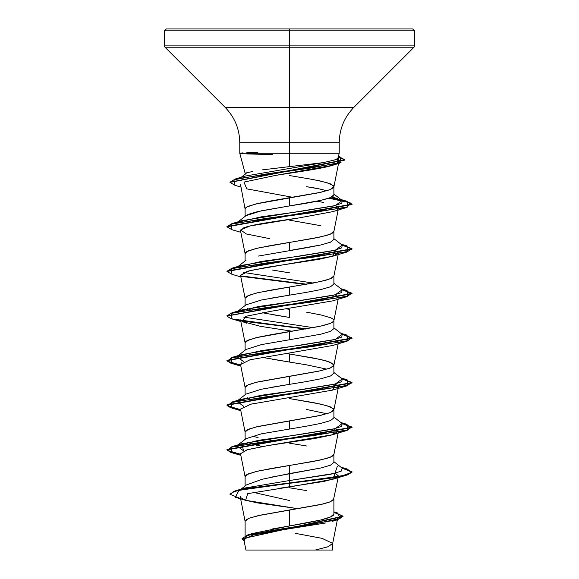 <?xml version="1.0" encoding="UTF-8"?>
<svg xmlns="http://www.w3.org/2000/svg" width="579" height="579" viewBox="0 0 579 579"><rect width="100%" height="100%" fill="white"/><g stroke="black" fill="none" stroke-linecap="round" stroke-linejoin="round"><path stroke-width="0.87" d="M240.719 153.088L243.093 152.87M246.828 152.661L257.937 152.291M289.5 30.825L414.564 30.825L289.5 30.825L414.564 30.825L289.5 30.825L289.5 45.893L414.564 45.893L289.5 45.893L289.5 47.217L414.014 47.217L289.5 47.217L289.5 107.354L353.878 107.354L414.014 47.217L414.564 45.893L414.564 30.825L412.689 28.95L289.5 28.95L412.689 28.95L289.5 28.95L289.5 30.825L164.436 30.825L289.5 30.825L164.436 30.825L289.5 30.825L289.5 28.95L166.311 28.95L289.5 28.95L166.311 28.95L164.436 30.825L164.436 45.893L289.5 45.893L164.436 45.893L164.986 47.217L289.5 47.217L164.986 47.217L225.122 107.354L289.5 107.354L289.5 142.731L239.771 142.731C239.568 129.001 234.683 117.204 225.122 107.354L353.878 107.354C344.317 117.204 339.432 129.001 339.229 142.731L289.5 142.731L289.5 153.269L239.778 153.269L239.771 142.731L289.5 142.731L289.5 30.825M245.105 174.8L245.105 173.157L252.589 171.485M262.338 169.864L289.5 166.629L289.5 153.269L338.997 153.269M245.974 215.67L248.471 214.295L258.104 211.509L320.867 200.363L330.493 197.577L333.895 194.783C334.98 196.527 327.844 200.24 289.5 205.929L289.5 197.844L289.5 205.929L261.513 210.77L246.046 215.634L237.506 222.285M326.889 190.737L316.887 188.349L306.53 186.699L320.94 189.217M306.494 178.332L320.896 181.118L330.515 183.905L333.895 186.699L330.515 189.485L320.896 192.271L272.506 200.638L258.104 203.424L248.485 206.211C246.075 207.282 244.953 208.208 245.105 208.997L245.105 216.358M289.5 487.786L306.494 490.572M333.895 498.939L330.515 501.725L320.896 504.512L289.5 510.092L289.5 525.942L320.875 519.964L330.5 516.982L333.895 513.978L333.895 498.939M272.463 476.944L320.904 467.991L330.515 465.205L333.895 462.418L333.895 454.334L330.515 457.12L320.896 459.907L289.5 465.487L289.5 473.571L289.5 465.487L258.104 471.06L248.485 473.846L245.105 476.633L245.105 485.984M289.5 443.181L306.494 445.968M236.818 445.852L258.697 440.279L298.619 434.706L333.2 429.126L341.661 426.339L342.182 423.553L335.313 428.612L241.595 443.804L243.694 450.918L236.818 445.852L246.039 438.658L261.505 433.809L306.479 426.173L320.882 423.387L330.515 420.6L333.895 417.814L333.895 409.729L330.515 412.516L320.896 415.302L289.5 420.875L289.5 428.959L289.5 420.875L258.104 426.455L248.485 429.242L245.105 432.028L245.105 439.389M326.889 413.768L306.479 409.447M254.514 403.382L250.873 404.185L240.517 409.1L245.127 432.252L245.554 431.015L246.9 430.002L255.947 426.962L318.573 415.809L329.885 412.769L333.446 410.743L333.895 409.729L333.446 408.716L326.853 405.669L313.507 402.629L289.5 398.576L320.896 404.149L330.515 406.936L333.895 409.729M272.514 387.141L306.494 381.568L320.911 378.775L330.529 375.988L333.895 373.202L333.895 365.117L330.515 367.911L320.896 370.698L289.5 376.27L289.5 384.355L289.5 376.27L258.104 381.851L248.485 384.637L245.105 387.423L245.105 394.777M326.889 369.163L306.501 364.842L289.5 362.056L289.5 353.972L320.896 359.545L330.515 362.331L333.895 365.117M306.494 312.153L320.896 314.94L330.515 317.726C332.925 318.797 334.047 319.724 333.895 320.513C334.047 321.302 332.925 322.235 330.515 323.299L320.896 326.093L289.5 331.666L289.5 339.75L320.889 334.177M240.517 319.883L245.127 343.043L245.554 341.805L246.9 340.792L255.947 337.745L289.5 331.666L289.5 339.75L320.86 334.184L330.435 331.398L333.895 328.611L333.895 320.513M262.142 312.732L289.5 317.444L289.5 309.36L289.5 317.444L272.521 314.658M272.521 297.932L306.486 292.359L320.889 289.565L330.522 286.779L333.895 283.985L333.895 275.908L330.515 278.694L320.896 281.481L289.5 287.061L289.5 295.145L289.5 287.061L258.104 292.634L248.485 295.42L245.105 298.214L245.105 305.567M258.104 256.113L306.501 247.747L320.904 244.96L330.522 242.174L333.895 239.388L333.895 231.303L330.515 234.09L320.896 236.876L289.5 242.456L289.5 250.541L289.5 242.456L258.104 248.029L248.485 250.816L245.105 253.602L245.105 260.963M289.5 220.15L320.896 225.723M272.535 528.931L289.5 525.942L289.5 510.092L258.104 515.665L248.485 518.451L245.105 521.245L245.105 535.879M258.111 445.692L247.327 442.37L262.142 446.554M252.118 436.074L258.104 437.608M265.79 439.179L272.195 440.337L265.79 439.179M250.193 398.938L247.327 397.766L250.215 398.938M241.559 362.801L240.517 364.488L245.127 387.648L245.554 386.41L246.9 385.397L255.947 382.357L318.573 371.204L329.885 368.164L333.446 366.131L333.895 365.117L333.446 364.104L326.853 361.064L313.507 358.025L286.757 353.53L289.5 353.972L289.5 362.056L272.499 359.262M249.455 354.073L247.327 353.161M338.158 299.22L333.873 320.737L332.1 322.539L326.853 324.566L318.573 326.599L272.506 334.452L258.104 337.239L248.485 340.032L245.105 342.819L245.105 350.172M250.193 309.729L247.327 308.549L250.215 309.722M286.757 308.925L289.5 309.36L286.757 308.925M272.506 270.053L289.5 272.839M326.086 522.917L275.257 530.986L252.929 535.09L243.853 539.237M268.67 550.05L315.287 550.05L327.714 546.844L332.636 543.638L337.369 519.826M246.734 173.157L245.12 173.157M295.066 533.288L322.047 538.347L332.657 543.406L328.04 546.728L315.287 550.05L332.636 550.05M333.895 511.829L337.702 512.994L340.17 518.48L314.419 523.966L247.718 534.945L252.104 533.57L289.5 525.942C313.268 521.932 334.373 518.002 333.895 513.978M234.893 490.985L244.504 488.09L289.5 480.527L289.5 482.958L234.893 490.985L229.979 494.061M247.718 534.945L242.058 538.615M242.044 538.796L244.099 540.902L246.705 535.647L272.6 530.393L337.181 519.884L343 516.526L242.044 538.796L343 516.157L333.895 511.988M229.957 494.249L234.357 491.144L247.038 488.415L289.5 482.958L289.5 483.327L247.038 488.785L234.357 491.52L229.957 494.249L240.567 498.577M333.895 512.357L342.978 516.345L333.895 512.357M245.46 500.285L235.306 497.289L239.018 490.312L289.5 483.327L289.5 486.953L247.703 493.634L245.576 500.299L295.688 508.369L257.554 502.919L245.199 500.191L240.35 497.455L240.553 496.666M240.343 497.433L245.127 521.469L245.554 520.231L249.115 518.198L260.427 515.158L323.053 504.005L329.885 501.979L333.446 499.952L338.483 476.003L334.358 478.746L323.647 481.482L277.949 488.51M245.127 476.864L245.554 475.62L246.9 474.606L255.947 471.567L271.059 468.527L313.507 461.427L326.853 458.387L332.1 456.361L333.873 454.558L338.483 431.398L331.832 434.945L314.867 438.484L268.012 445.569L247.573 449.637L240.517 453.697L245.127 476.864M245.127 298.438L245.554 297.201L246.9 296.18L255.947 293.14L271.059 290.101L313.507 283.008L326.853 279.961L332.1 277.934L333.873 276.132L338.483 252.972L333.019 256.157L318.928 259.349L266.97 267.31L247.269 271.298L240.517 275.278L245.127 298.438M240.517 230.666L245.127 253.834L245.554 252.589L246.9 251.576L255.947 248.536L271.059 245.496L313.507 238.396L326.853 235.356L332.1 233.33L333.873 231.528L338.158 210.011M240.502 184.361L245.127 209.222L245.554 207.984L246.9 206.971L255.947 203.931L318.573 192.778L329.885 189.738L333.446 187.712L333.895 186.699L333.446 185.685L326.853 182.638L313.507 179.599L289.5 175.546M336.508 159.138L338.896 161.707L334.923 164.508C325.919 168.105 299.075 171.71 275.973 175.328L332.505 165.333L334.923 164.508C343.086 161.15 336.283 159.348 336.45 159.109M316.496 201.123L320.122 201.803L316.496 201.123M335.306 205.581L338.36 207.622L338.483 208.368L337.709 209.439L338.36 207.622L335.306 205.581M269.655 238.657L246.393 233.988L240.611 229.979L249.983 225.976L298.771 217.965C275.126 221.417 249.455 224.869 242.731 228.314M240.524 275.307L250.085 270.552L332.607 256.287L335.306 250.193L338.483 252.972M338.36 297.917L335.306 294.798L338.483 297.577L338.172 298.199M246.393 323.198L241.964 321.417L260.441 326.324L292.236 331.231M335.306 339.403L338.498 342.117L338.179 342.804L335.306 339.403M250.873 404.185L332.607 390.108L335.306 384.007L338.483 386.794L337.716 387.865M240.524 453.733L247.132 449.76L268.012 445.569L332.607 434.713L335.306 428.612L338.483 431.398M337.405 466.109L334.93 473.318L289.5 480.527L289.5 486.953L332.607 479.318L335.306 473.224L338.483 476.003M239.807 153.269L289.5 153.269L289.5 142.731L339.229 142.731L339.229 153.269L338.02 157.763M339.185 153.269L289.5 153.269L289.5 166.629L323.256 162.627L334.271 160.05C337.217 158.907 338.476 158.06 338.049 157.51M323.256 162.627L245.04 176.117L322.742 162.706M237.745 222.242L261.447 216.807L300.776 211.378L333.822 205.95L341.776 203.236L342.182 200.522L331.673 197.034L337.405 198.474M333.895 194.052L342.182 200.522L335.313 205.581L241.595 220.773L231.926 223.624L313.898 212.471L347.465 206.898L347.074 201.318L329.545 197.946L346.133 201.058L352.032 204.17L226.968 226.469L226.968 226.838L352.032 204.539L345.931 201.376L328.807 198.213L350.165 202.795L347.074 207.383L265.102 218.536L231.535 224.109L231.926 229.689L226.968 226.838M342.182 245.127L335.313 250.186L241.595 265.377L237.745 266.847L261.447 261.418L300.776 255.983L333.822 250.555L341.776 247.841L342.182 245.127L333.895 238.657M243.694 272.492L313.21 283.059L243.694 272.492M342.182 289.732L335.313 294.798L241.595 309.989L236.854 312.009L258.827 306.436L298.728 300.87L333.229 295.304L341.668 292.518L342.182 289.732L333.895 283.261M243.694 317.097L313.21 327.663L243.694 317.097M342.182 334.336L335.313 339.403L241.595 354.594L237.745 356.056L261.447 350.628L300.776 345.2L333.822 339.772L341.776 337.05L342.182 334.336L333.895 327.873M236.854 356.613L243.694 361.709L236.818 356.642M342.182 378.941L335.313 384.007L241.595 399.199L237.745 400.661L261.447 395.233L300.776 389.805L333.822 384.376L341.776 381.662L342.182 378.948L333.895 372.478M236.854 401.218L243.694 406.313L236.818 401.247M289.5 482.958L341.632 475.96L351.764 472.457L347.074 468.961L341.494 467.622L352.032 471.805L347.27 474.592L333.721 477.378L289.5 482.958M240.632 454.283L227.547 450.469L231.926 446.655L313.898 435.502L347.465 429.929L347.074 424.349L341.494 423.017L352.032 427.193L226.968 449.499L230.485 451.895L240.632 454.283M240.632 409.679L227.547 405.865L231.926 402.05L313.898 390.897L347.465 385.325L347.074 379.744L341.494 378.413L352.032 382.589L226.968 404.895L230.485 407.283L240.632 409.679M240.632 365.074L227.547 361.26L231.926 357.446L313.898 346.293L347.465 340.713L347.074 335.14L341.494 333.801L352.032 337.984L226.968 360.29L230.485 362.678L240.632 365.074M306.805 328.821L240.821 320.498L306.805 328.821M226.99 315.866L231.926 312.834L313.898 301.688L347.465 296.108L347.074 290.535L341.494 289.196L352.032 293.379L226.99 315.866M306.805 284.217L240.821 275.894M226.99 271.262L231.926 268.229L313.898 257.076L347.465 251.503L347.074 245.93L341.494 244.591L352.032 248.775L226.968 271.073L226.968 271.45L352.032 249.144L342.146 245.098L351.808 248.543L347.074 251.988L265.102 263.141L231.535 268.714L231.926 274.294L226.968 271.45M226.99 226.657L231.926 223.624M230.001 182.211L235.269 179.005L311.473 167.896L341.045 162.337L339.967 156.786L338.397 156.373L344.751 159.732L230.001 182.211M289.5 483.327L333.721 477.747L347.27 474.961L352.032 472.174L342.146 468.129L351.808 471.574L347.074 475.019L289.5 483.327M240.712 454.667L230.507 452.271L226.968 449.876L352.032 427.57L342.146 423.524L351.808 426.969L347.074 430.414L265.102 441.567L231.535 447.14L231.926 452.72L240.712 454.667M240.712 410.062L230.507 407.667L226.968 405.264L352.032 382.965L342.146 378.919L351.808 382.364L347.074 385.809L265.102 396.962L231.535 402.535L231.926 408.108L240.712 410.062M240.712 365.458L230.5 363.055L226.968 360.659L352.032 338.353L342.146 334.307L351.808 337.752L347.074 341.205L265.102 352.35L231.535 357.931L231.926 363.503L240.712 365.458M240.712 320.853L230.5 318.45L226.968 316.054L352.032 293.748L342.146 289.703L351.808 293.148L347.074 296.593L265.102 307.746L231.535 313.326L231.926 318.899L305.524 329.046L241.284 320.954M305.524 284.441L241.284 276.349L305.524 284.441M234.994 185.323L229.979 182.399L344.751 160.108L338.302 156.721L339.489 163.213L264.371 174.265L233.93 179.794L234.98 185.316L240.705 187.024M240.531 364.56L249.962 359.798L332.607 345.497L347.074 341.205M241.964 321.417L245.974 316.286L271.754 311.155L332.607 300.892L347.074 296.593M298.771 217.965L332.607 211.682L347.074 207.383M323.466 202.447L320.122 201.803M291.382 197.048L246.755 188.863L243.954 182.095L275.973 175.328M333.895 462.433L330.45 465.212L320.875 467.998L289.5 473.571L289.5 480.527L330.399 474.339L341.111 471.248L342.182 468.158L333.895 461.687M290.586 166.513L289.5 166.629M333.895 239.402L330.457 242.181L320.875 244.968L289.5 250.541M249.477 264.856L250.215 265.117M289.5 295.145L261.505 299.987L246.061 304.829M289.5 339.75L261.484 344.599L246.053 349.448M247.363 353.154L249.484 354.066M262.142 357.337L289.5 362.056M289.5 384.355L261.491 389.204L246.068 394.046M245.974 550.05L332.23 550.05M272.695 154.593L246.755 153.92M243.028 153.696L240.676 153.457M289.5 500.509L253.407 492.367M246.48 484.92L262.171 479.26L289.5 473.571L289.5 480.527L244.497 488.097M245.105 173.157L239.771 153.269M333.895 194.783L333.895 186.699M337.68 518.27L337.448 519.428M243.853 539.635L245.923 550.05M332.657 543.406L332.657 550.05M343 516.157L343 516.526M332.02 521.418L337.181 519.884M333.873 409.954L338.483 386.794M333.873 365.349L338.288 343.152M338.368 342.768L338.483 342.189M333.873 186.923L338.896 161.707M338.404 156.33L339.967 156.786M245.04 176.117L235.269 179.005M340.872 199.502L347.074 201.318M340.872 244.106L347.074 245.93M241.595 265.377L231.926 268.229M340.872 288.711L347.074 290.535M241.595 309.989L231.926 312.834M340.872 333.323L347.074 335.14M241.595 354.594L231.926 357.446M340.872 377.928L347.074 379.744M241.595 399.199L231.926 402.05M340.872 422.532L347.074 424.349M241.595 443.804L231.926 446.655M340.872 467.137L347.074 468.961M352.032 472.174L352.032 471.805M226.968 449.876L226.968 449.499M352.032 427.57L352.032 427.193M226.968 405.264L226.968 404.895M352.032 382.965L352.032 382.589M226.968 360.659L226.968 360.29M352.032 338.353L352.032 337.984M226.968 316.054L226.968 315.678M352.032 293.748L352.032 293.379M352.032 249.144L352.032 248.775M352.032 204.539L352.032 204.17M229.979 182.399L229.979 182.023M344.751 160.108L344.751 159.732M339.489 163.213L332.505 165.333M231.926 229.689L240.842 232.309M347.074 251.988L332.607 256.287M231.926 274.294L240.842 276.921M231.926 318.899L240.842 321.526M231.926 363.503L240.842 366.131M347.074 385.809L332.607 390.108M231.926 408.108L240.842 410.735M347.074 430.414L332.607 434.713M231.926 452.72L240.842 455.34M347.074 475.019L332.607 479.318M342.182 423.553L333.895 417.083M237.506 400.711L246.039 394.046M237.506 356.107L246.039 349.441M236.818 312.038L246.039 304.836M237.506 266.897L246.039 260.232M240.726 177.673L245.786 173.736M246.444 484.927L241.132 489.117"/></g></svg>
